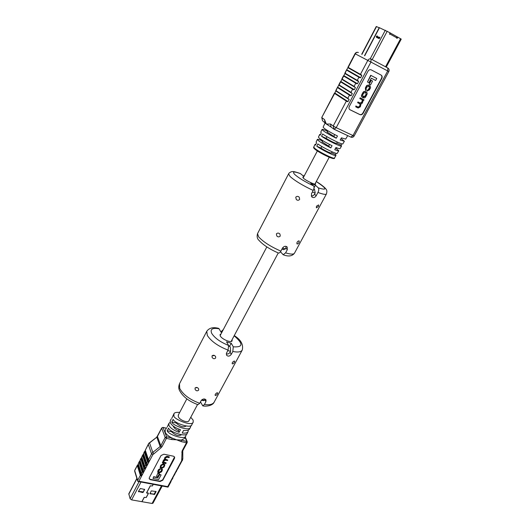<?xml version="1.0" encoding="UTF-8"?>
<svg xmlns="http://www.w3.org/2000/svg" width="530" height="530" viewBox="0 0 530 530"><rect width="100%" height="100%" fill="white"/><g stroke="black" fill="none" stroke-linecap="round" stroke-linejoin="round"><path stroke-width="0.79" d="M171.899 431.162L171.594 431.731C175.384 435.309 178.656 436.329 181.426 434.785C178.676 436.342 175.397 435.329 171.594 431.731L167.202 430.751C168.017 434.62 185.374 440.278 185.791 435.978L186.434 434.176M153.157 484.367L152.309 485.97L150.295 485.805L146.518 492.92L148.327 493.457L146.181 497.491L144.167 497.339L141.868 501.685L131.606 499.883L130.102 498.757L128.81 493.788L136.866 478.385M162.173 486.063L152.978 503.208L152.083 503.474L141.96 501.698L144.266 497.359L146.273 497.511L148.42 493.47L148.161 492.973L146.611 492.933L150.387 485.825L152.401 485.99L153.249 484.387M143.226 492.297L142.663 492.555L138.409 491.423L140.364 488.508L144.65 489.435L143.226 492.297L144.451 489.263M138.436 491.363L143.087 491.853M151.315 490.879L156.092 491.529L154.661 494.371L149.891 493.728L151.315 490.879M149.944 493.457L153.965 494.185L155.893 491.356M176.53 422.377L176.198 423.013C180.12 426.643 183.42 427.657 186.103 426.047L186.037 426.14M173.158 426.021L173.25 426.286C174.072 428.021 175.788 429.452 178.391 430.585L179.107 429.234M183.34 430.85L183.771 430.426M189.011 420.562L188.932 420.74C187.911 423.318 179.504 420.098 178.319 416.659L178.385 414.93M178.391 430.585L179.094 432.321C173.807 430.512 170.402 428.167 168.891 425.292L168.891 423.391L167.255 427.014M190.76 417.276L193.152 420.138L193.205 422.112C192.046 427.014 172.31 418.514 173.959 415.633L173.939 413.764L171.813 418.316M173.939 413.764C174.383 412.598 176.304 412.161 179.683 412.459M185.791 435.978L184.413 438.555L181.353 440.066L181.161 441.596L172.018 438.012C168.414 436.236 166.148 434.322 165.234 432.261L165.247 430.34L166.612 427.736M168.891 423.391L170.156 422.324M171.177 419.025L170.262 420.774L170.269 422.668C171.786 425.537 175.198 427.882 180.485 429.697L179.094 432.321M157.92 473.058L156.542 476.225L157.867 476.483L159.364 473.668L157.92 473.058L156.542 476.225M153.647 476.689L153.004 478.471L158.636 479.551L161.107 474.913L159.616 474.297L157.907 477.51L153.647 476.689L153.004 478.471M174.569 456.933L162.684 479.869L159.888 481.174L150.281 479.345L149.175 478.59M164.77 464.671L163.127 463.77L160.809 465.188L160.159 467.493M162.895 462.127L162.531 462.054L162.392 462.882L165.877 463.584L166.029 462.723L163.419 462.074M164.538 459.311L163.472 460.159L162.909 462.08M166.155 463.068L163.969 462.624L163.452 462.266L163.611 461.478L165.38 460.133L167.487 460.563L167.765 460.047L165.062 459.245L165.267 458.351L166.784 457.158L169.05 457.628L169.202 456.767L166.87 456.284L164.943 457.383L164.512 459.152M167.765 460.047L165.035 459.053M161.716 469.759L161.074 471.157L159.57 472.011L158.304 471.634M162.319 469.454L161.518 468.785L161.279 469.269L161.816 469.905L161.2 471.501L159.689 472.356L158.96 472.217L158.331 471.833L158.51 471.091L160.179 469.428L160.305 468.6L158.41 469.706L157.741 471.965M163.883 454.217L173.515 456.224L174.642 457.092L174.522 458.324L162.803 480.22L160.007 481.525L150.394 479.696L149.221 478.775L149.347 477.643L161.027 455.535L163.883 454.217M185.281 436.939L187.209 441.649L187.163 442.61L182.784 450.765L182.095 450.924L186.474 442.755L187.163 442.61L187.209 441.649L181.353 440.066L171.813 439.549L172.018 438.012L166.605 436.819L165.168 437.482L161.696 428.253L157.417 436.448L160.809 445.763L165.168 437.482L166.4 438.363L162.034 446.651L160.809 445.763L160.179 446.512L156.8 437.184L149.546 442.961L152.812 452.375L160.179 446.512L161.087 447.764L162.034 446.651M193.205 422.112L191.807 424.722C191.449 428.936 174.045 423.165 173.184 419.356L171.799 421.999C172.648 425.822 190.045 431.566 190.416 427.332L189.488 429.068C188.574 430.367 186.606 430.81 183.579 430.4L182.181 433.017C185.208 433.427 187.183 432.977 188.097 431.665L188.223 430.115M188.097 431.665L187.176 433.388C186.772 437.674 169.401 431.99 168.58 428.127L167.202 430.751M190.416 427.332L191.072 425.491M140.351 475.264L137.31 465.598L134.7 470.607L137.701 480.332L140.351 475.264L141.384 475.808L142.106 474.27L141.331 473.396L142.133 471.872L143.16 472.416L143.875 471.057L143.107 470.004L143.908 468.467L144.948 469.01L145.664 467.645L144.895 466.592L145.697 465.055L146.737 465.598L147.466 464.035L146.684 463.174L147.492 461.63L148.532 462.173L149.255 460.795L148.48 459.742L145.286 450.248L148.731 443.345L149.546 442.961M146.684 463.174L143.524 453.64L144.326 451.825L143.524 453.64M147.492 461.63L144.319 452.117M144.895 466.592L141.768 457.019L142.57 455.21L141.768 457.019M145.697 465.055L142.557 455.502M143.107 470.004L140.013 460.391L140.814 458.583L140.013 460.391M143.908 468.467L140.801 458.874M141.331 473.396L138.264 463.75L139.065 461.948L138.264 463.75M142.133 471.872L139.052 462.24M182.366 460.232L172.82 477.696M174.661 474.847L174.608 474.37M176.464 471.508L176.41 471.031M178.265 468.156L178.213 467.685M172.866 478.173L171.031 481.015M138.343 463.995L137.31 465.598M140.092 460.636L139.065 461.948M141.848 457.264L140.814 458.583M143.603 453.879L142.57 455.21M145.372 450.487L144.326 451.825M190.621 426.332L189.455 426.06M176.198 423.013L171.799 421.999M186.01 434.958L184.996 434.733M148.48 459.742L151.56 453.859L148.314 444.425L148.731 443.345L156.8 437.184L161.696 427.968L163.114 427.604L166.605 436.819L166.4 438.363L171.813 439.549M171.077 481.492L168.176 486.871L167.719 486.633L181.684 460.716L182.095 450.924M138.038 481.472L167.997 487.136M137.88 481.505L138.9 481.22L167.719 486.633M137.701 480.332L137.826 481.478M161.107 474.913L159.616 474.297M159.735 474.648L157.907 477.51M158.026 477.861L153.766 477.04M159.364 473.668L158.039 473.409M160.928 465.532L160.199 467.685L161.816 468.401L164.128 466.99L164.856 464.83L163.247 464.114L160.928 465.532L160.809 465.188M163.704 464.783L163.008 464.644L161.491 465.473L160.736 467.347L162.054 467.877L163.571 467.049L164.32 465.168L163.704 464.783M160.709 467.155L161.935 467.533L163.445 466.705L164.227 465.015M169.328 457.105L166.996 456.621L165.069 457.728L164.77 459.636L163.598 460.504L163.048 462.445M163.061 462.485L162.531 462.054M162.65 462.399L162.392 462.882M160.424 468.951L158.53 470.05L158.072 470.918L157.774 472.157L159.444 472.879L161.531 471.872L162.147 470.713L162.405 469.606L161.518 468.785M161.637 469.13L161.398 469.613M389.967 32.8L396.818 36.649L396.751 37.816L390.067 34.072L389.576 34.271L389.994 32.761L379.308 27.659M397.493 37.02L390.166 32.92L389.451 34.139M396.731 38.206L397.5 37.014L397.858 37.173L397.341 38.14L396.851 38.346L396.751 37.816M397.858 37.173L401.236 39.114L386.211 67.151M379.288 37.418L376.704 36.239L376.452 36.716L379.029 37.902L379.957 37.16L379.175 38.611L376.578 37.411L379.275 38.663L379.964 37.166M361.732 54.239L376.267 26.5L379.182 27.752M390.166 32.92L390.067 34.072L389.762 33.675M331.488 152.998L331.475 153.051C329.541 152.872 326.043 151.216 320.981 148.089L321.823 146.492M336.636 143.332L336.63 143.378C334.721 143.12 331.224 141.444 326.116 138.343L326.977 136.707M334.715 134.6L333.794 136.349L327.262 132.136M329.508 144.432L328.6 146.141L322.141 141.868M313.747 147.088L314.727 148.34C318.669 151.792 334.337 159.497 334.456 158.053C334.894 158.894 333.423 158.735 330.044 157.569C324.473 155.244 319.411 152.441 314.866 149.162C313.68 148.115 313.31 147.419 313.747 147.088L315.025 144.365L315.476 145.121L316.549 142.868L316.085 142.113L317.357 139.41L318.397 140.649C321.16 142.749 325.301 145.167 330.819 147.91L332.052 145.71C326.473 142.941 322.28 140.496 319.477 138.39L318.417 137.151L319.696 134.434L320.577 134.415M315.025 144.365L315.867 144.292M319.696 134.434L320.206 135.19L321.286 132.924L320.763 132.169L322.048 129.446L323.161 130.672C326.102 132.811 330.462 135.329 336.245 138.217L337.484 135.998C331.641 133.076 327.235 130.539 324.254 128.386L323.115 127.167L325.135 122.88M321.796 140.019L321.544 140.516C318.994 139.463 317.602 139.092 317.357 139.41M326.752 130.082L326.427 130.738C323.744 129.592 322.286 129.154 322.048 129.446M330.541 124.027L333.204 125.988L346.342 101.084L334.622 93.452L321.756 117.494L322.472 120.688L326.328 124.047L330.541 124.027L331.031 127.048L333.701 129.028L350.847 137.111L334.218 129.307M341.042 138.502L344.387 141.272L340.18 140.039L341.419 137.833L345.666 139.105L347.713 135.647M335.689 148.029L338.776 150.752C338.531 151.043 337.193 150.692 334.755 149.692L335.98 147.506C338.451 148.526 339.803 148.89 340.048 148.599L341.572 146.022L340.982 145.174L341.77 143.816M370.947 80.196L369.125 84.303L370.483 84.999L372.583 81.057L370.947 80.196L372.583 81.057M370.689 75.293L367.482 81.991L368.9 82.72L371.305 78.201L375.671 80.467L376.744 78.46L370.689 75.293L376.744 78.46M380.931 74.975C381.951 75.77 382.143 76.877 381.514 78.301L362.838 113.115C361.977 114.447 360.917 114.891 359.658 114.447L349.714 109.591M366.098 91.935L365.587 91.697C364.461 91.266 363.56 91.803 362.891 93.306L362.348 94.327C361.52 95.665 361.546 96.659 362.414 97.315L363.341 97.785C364.461 98.209 365.362 97.679 366.031 96.182L366.575 95.168C367.409 93.817 367.383 92.816 366.482 92.154L365.316 91.538C364.19 91.1 363.288 91.637 362.619 93.141L362.076 94.161C361.248 95.493 361.275 96.493 362.142 97.142L362.262 97.209M360.188 97.831L359.81 98.547L362.407 99.878L362.513 101.608L362.136 102.316L360.426 103.211L357.988 101.965L357.617 102.674L360.181 103.993L360.248 105.848L358.459 107.279L355.868 105.96L355.756 106.841L358.154 108.021L360.36 106.802L360.983 104.072L362.368 103.045L363.249 100.256L363.679 100.448L364.031 99.792L360.188 97.831L364.031 99.792M360.049 103.92L359.711 106.172L358.187 107.106L355.868 105.96M362.275 99.806L361.864 102.144L360.155 103.039L357.988 101.965M369.629 85.853L368.615 85.323C367.343 85.019 366.548 85.363 366.223 86.364L365.362 87.98L365.627 90.478M369.225 86.562L369.284 88.238L366.886 91.028L369.357 89.954L369.993 88.762C370.788 87.642 370.715 86.701 369.774 85.933L368.893 85.482C367.621 85.178 366.82 85.529 366.502 86.529L365.64 88.146L365.793 90.584L366.137 89.908M359.923 114.626L349.86 109.697C348.886 108.922 348.7 107.862 349.29 106.517L367.986 71.225C368.873 69.847 369.96 69.397 371.238 69.887L381.11 75.074C382.216 75.836 382.448 76.969 381.799 78.46L363.11 113.294C362.248 114.626 361.182 115.07 359.923 114.626L359.658 114.447M346.342 101.084L348.025 101.601L349.137 99.501L347.819 98.288L349.469 95.161L351.165 95.665L352.278 93.558L350.953 92.346L352.609 89.206L354.312 89.703L355.431 87.582L354.1 86.383L355.769 83.223L357.478 83.713L358.605 81.58L358.313 80.971L344.884 73.127L346.494 70.04L345.136 73.292M357.26 80.388L358.936 77.208L346.746 70.205M354.1 86.383L341.87 78.963M355.769 83.223L343.692 76.055L342.089 79.129M350.953 92.346L338.849 84.767M352.609 89.206L340.658 81.878L339.061 84.946M325.016 122.582L324.519 119.594L326.328 124.047L331.045 127.054M347.819 98.288L335.808 90.544L337.391 87.496L336.04 90.729M349.469 95.161L337.63 87.682M358.936 77.208L360.658 77.691L361.785 75.552L361.5 74.942L347.965 67.284M344.387 141.272L342.85 143.862C342.837 145.107 327.911 137.807 322.631 133.964L321.544 136.243C326.765 140.072 341.545 147.274 341.572 146.022M338.776 150.752L337.252 153.322C337.166 154.627 322.902 147.737 317.868 143.941L316.788 146.201C321.776 149.983 335.887 156.781 335.987 155.462L335.464 154.614L336.219 153.329M352.278 93.558L338.802 85.151L337.391 87.496M349.137 99.501L335.795 90.928L334.622 93.452M355.431 87.582L341.824 79.354L340.658 81.878M358.605 81.58L344.864 73.537L343.692 76.055M361.785 75.552L347.912 67.688L346.494 70.04M388.801 71.557C389.437 70.066 389.106 68.88 387.827 68.006L387.702 70.967L370.927 62.056L336.212 127.67L352.993 135.561L387.702 70.967L388.801 71.557L379.911 88.059M379.93 88.066L376.717 93.936M376.75 93.969L373.551 99.799M373.564 99.839L370.404 105.642M370.417 105.689L367.27 111.459M320.981 148.089L316.788 146.201M335.464 154.614L331.561 152.859M326.116 138.343L321.544 136.243M340.982 145.174L336.702 143.206M322.465 141.252L321.544 140.516M330.819 147.91L328.6 146.141M327.547 131.599L326.427 130.738M336.245 138.217L333.794 136.349M370.967 75.445L367.482 81.991M371.225 80.355L369.125 84.303M362.97 96.692L363.686 97.056L365.428 96.149L366.197 94.704L365.958 92.79L365.243 92.432L363.494 93.34L362.725 94.791L362.97 96.692L365.15 95.983L365.925 94.539L365.925 92.776M360.46 98.004L360.082 98.712M358.26 102.138L357.882 102.847M356.133 106.132L355.756 106.841M366.243 89.974L366.144 88.371L366.786 87.159L368.542 86.211L369.357 86.635L369.562 88.397L368.867 89.716L367.224 90.352M367.502 90.517L367.158 91.186M197.332 387.629L195.179 387.88M195.066 388.046L195.119 389.417C196.193 391.001 197.365 391.239 198.651 390.12L198.631 388.815C197.524 387.291 196.339 387.033 195.066 388.046M214.332 355.478L212.033 355.895L212.126 357.406C213.232 358.929 214.411 359.121 215.664 357.988L215.604 356.551C214.465 355.08 213.272 354.868 212.026 355.902M217.499 393.79C216.498 395.274 215.703 395.784 215.107 395.32L215.26 394.36C216.366 392.988 217.174 392.505 217.691 392.909L217.499 393.79M234.512 362.202C233.544 363.659 232.763 364.156 232.166 363.699L232.319 362.646C233.399 361.288 234.194 360.817 234.71 361.228L234.512 362.202M234.147 335.795C243.462 343.811 243.171 347.488 233.286 346.819L232.802 351.476L231.252 354.371C229.656 356.412 228.079 356.663 226.515 355.133L226.542 353.026L228.085 350.125L228.589 345.454C220.434 342.148 214.822 338.14 211.755 333.436C209.92 329.163 212.378 327.613 219.115 328.792L221.056 332.211L221.818 332.436M232.054 339.73L232.1 340.876C231.279 343.168 221.904 339.273 220.275 335.954L220.069 334.503L221.043 333.9M199.731 403.31L197.955 404.668C189.044 401.449 182.916 396.738 179.571 390.544C178.531 388.636 178.504 386.383 179.484 383.78L179.703 388.404C183.115 394.671 189.793 399.64 199.731 403.31L201.215 400.528C202.964 398.659 204.573 398.474 206.044 399.964L205.905 401.7L204.832 399.428L204.282 400.455L202.99 400.554M220.904 331.946L223.143 329.713M226.27 353.861C227.827 354.292 229.086 353.755 230.053 352.245L230.63 351.171L230.265 347.11L229.682 346.097L228.748 345.825M204.984 399.09L204.832 399.428M200.506 401.853L202.751 405.848L204.428 404.469L205.905 401.7M233.286 346.819L231.213 343.221L226.542 341.857L228.589 345.454M219.115 328.792L218.572 328.342C213.146 326.911 209.218 327.885 206.786 331.263L179.484 383.78M229.682 346.097L231.213 343.221M227.827 350.615L230.557 351.304M201.784 399.805L204.355 400.329M276.402 233.882L276.806 235.982C278.011 237.168 279.164 237.182 280.257 236.029L279.919 234.008C278.681 232.836 277.508 232.796 276.402 233.882M295.747 197.213L296.29 199.505C297.509 200.559 298.642 200.512 299.675 199.366L299.205 197.153C297.959 196.1 296.807 196.12 295.747 197.213M299.039 242.429C298.185 243.76 297.476 244.231 296.913 243.84L297.025 242.349C297.966 241.09 298.708 240.647 299.245 241.024L299.039 242.429M318.417 206.468L316.364 207.859L316.463 206.216L318.61 204.911L318.417 206.468M316.264 181.578C326.99 188.653 327.659 190.747 318.278 187.858C319.04 188.846 318.941 190.376 317.967 192.443L316.198 195.749C314.913 197.63 313.462 198.048 311.845 197.001L311.448 193.775L313.217 190.462C314.191 188.382 314.297 186.845 313.541 185.858C305.081 181.843 298.827 178.06 294.773 174.509C291.99 171.535 293.892 171.25 300.483 173.654L303.922 176.477M315.317 183.367L315.655 184.049C315.476 185.195 305.731 180.525 303.372 178.153L302.809 177.252L303.571 177.146M280.873 251.127C280.012 252.605 279.171 253.221 278.336 252.982C269.551 249.153 263.052 244.893 258.845 240.209C257.202 238.758 256.765 236.565 257.527 233.637L258.647 236.85C263.171 241.846 270.585 246.602 280.873 251.127L282.563 247.96C284.034 246.119 285.577 245.801 287.194 247.006L287.3 249.709L285.809 247.934L285.18 249.113L282.987 249.471M311.209 195.974C312.601 196.166 313.714 195.57 314.548 194.172L315.204 192.946L314.476 189.236L313.892 188.68M286.167 246.37L285.809 247.934M280.496 251.743L283.146 254.731L285.61 252.863L287.3 249.709M303.127 176.126L304.492 175.39M318.278 187.858L315.43 185.208L310.712 183.221L313.541 185.858M300.483 173.654L300.219 173.489C292.394 170.686 292.361 171.74 291.268 171.766C289.671 172.515 288.77 173.231 288.572 173.9L257.527 233.637M314.032 187.832L315.43 185.208M312.395 192.006L315.118 193.099M282.523 248.027L285.259 248.968M140.967 482.081L131.606 499.883M136.932 478.61L128.79 494.192M139.039 481.724L130.102 498.757M161.484 485.93L152.083 503.474M142.663 492.555L142.524 492.112M144.624 489.654L144.505 489.283M138.621 491.82L138.482 491.376M156.065 491.747L155.939 491.376M154.661 494.371L154.515 493.927M154.111 494.629L153.965 494.185M150.123 493.907L149.977 493.463M185.069 437.329L186.666 441.232L186.474 442.755L181.161 441.596M161.087 447.764L152.779 454.747L138.9 481.22M148.314 444.425L145.286 450.248M166.307 428.326L162.922 427.392L166.38 428.174M141.384 475.808L137.913 464.83M140.92 475.9L137.522 465.128M142.093 474.456L141.98 474.092M143.16 472.416L139.655 461.478M142.702 472.508L139.264 461.776M143.875 471.057L143.756 470.693M144.948 469.01L141.404 458.119M144.485 469.103L141.013 458.417M145.664 467.645L145.545 467.281M146.737 465.598L143.153 454.747M146.273 465.691L142.769 455.045M147.453 464.227L147.333 463.856M148.532 462.173L144.915 451.361M148.069 462.266L144.524 451.659M149.255 460.795L149.129 460.424M174.39 457.986L174.522 458.324M162.684 479.869L162.803 480.22M159.888 481.174L160.007 481.525M150.281 479.345L150.394 479.696M182.572 451.275L181.777 452.156M182.777 458.609L181.995 459.497M182.784 450.765L182.81 458.768L182.366 460.55L181.684 460.716M134.64 471.157L137.767 481.313M153.72 453.634L152.812 452.375L151.56 453.859L152.779 454.747M160.537 466.267L160.411 465.923M163.247 464.114L163.127 463.77M164.015 464.273L163.889 463.929M164.128 466.002L164.002 465.658M163.571 467.049L163.445 466.705M162.054 467.877L161.935 467.533M161.358 467.738L161.239 467.394M163.969 462.624L163.849 462.286M165.704 459.623L165.579 459.278M166.996 456.621L166.87 456.284M165.069 457.728L164.943 457.383M164.737 458.357L164.611 458.013M163.598 460.504L163.472 460.159M163.154 461.339L163.028 461.001M161.657 470.64L161.537 470.289M161.2 471.501L161.074 471.157M159.689 472.356L159.57 472.011M158.96 472.217L158.841 471.866M158.53 470.05L158.41 469.706M158.072 470.918L157.953 470.567M396.983 37.988L397.341 38.14M372.166 59.651L387.218 31.204M385.548 66.793L400.587 38.71M370.298 58.664L385.317 30.23M364.706 55.782L379.473 27.679M361.95 54.358L376.505 26.586M376.452 36.716L376.691 37.478M376.578 37.411L376.552 37.398C376.055 36.603 376.307 36.113 377.327 35.954L376.704 36.239M379.029 37.902L379.275 38.663M322.472 120.688L321.968 117.72L324.519 119.594M333.45 158.092C334.986 160.418 319.02 152.779 314.986 149.235M360.44 74.359L367.8 60.407L355.272 53.841L348.19 67.429M387.827 68.006L371.026 59.042C369.748 58.578 368.675 59.035 367.8 60.407L370.927 62.056L371.079 59.075L387.808 67.999M350.509 95.758L337.424 87.496M351.165 95.665L337.736 87.205M347.375 101.694L334.417 93.26M348.025 101.601L334.735 92.962M353.656 89.802L340.439 81.706L338.816 84.767M354.312 89.703L340.75 81.415M356.816 83.813L343.473 75.889M357.478 83.713L343.784 75.598M359.996 77.797L346.521 70.053M360.658 77.691L346.825 69.761M355.007 53.702L355.272 53.841C356.114 52.51 357.16 52.072 358.406 52.523C356.995 51.986 355.862 52.377 355.007 53.702L347.932 67.27M333.204 125.988L336.212 127.67L334.092 129.26L333.204 125.988M354.153 135.978C353.325 137.237 352.225 137.608 350.847 137.111L352.993 135.561L354.153 135.978L367.31 111.512M228.085 350.125C218.022 346.163 211.092 341.26 207.303 335.417L206.786 331.263M202.751 405.848C205.567 406.629 212.596 405.947 214.16 402.137L242.25 350.038C241.044 352.006 237.897 352.49 232.802 351.476M214.16 402.137C212.775 404.43 209.535 405.212 204.428 404.469M231.252 354.371L230.053 352.245M313.217 190.462C302.796 185.573 295.091 180.922 290.089 176.497L288.572 173.9M283.146 254.731C288.38 256.785 292.156 256.275 294.475 253.201L326.427 193.947C325.804 194.821 322.982 194.318 317.967 192.443M294.475 253.201C293.62 254.506 290.665 254.393 285.61 252.863M316.198 195.749L314.548 194.172M327.957 130.824L327.222 132.215M322.783 140.642L322.094 141.954M317.364 150.944L303.153 177.941M266.842 246.9L220.122 335.649M186.845 398.865L178.199 415.281M337.305 142.066L336.59 143.411M332.118 151.819L331.435 153.09M329.229 157.231L314.893 184.155M278.263 252.949L231.126 341.472M197.544 404.529L188.826 420.906M137.323 465.3L134.713 470.309M162.922 427.392L161.696 427.968M156.787 436.899L157.423 436.163M164.731 464.485L164.856 464.83M160.08 467.341L160.199 467.685M164.426 459L164.552 459.338M162.823 461.921L162.942 462.266M157.655 471.806L157.774 472.157M162.286 469.262L162.405 469.606M364.507 55.677L379.255 27.606M334.456 158.053L335.987 155.462M321.756 117.494L334.384 93.267M341.843 78.957L343.447 75.889M242.25 350.038C243.588 344.626 240.925 339.803 234.26 335.583M228.827 346.163L229.338 346.348M201.387 400.249L203.772 400.654M326.427 193.947C327.103 191.668 326.99 190.124 326.089 189.309C325.599 188.037 320.418 183.89 316.291 181.538M281.933 249.14L283.669 249.67"/></g></svg>

